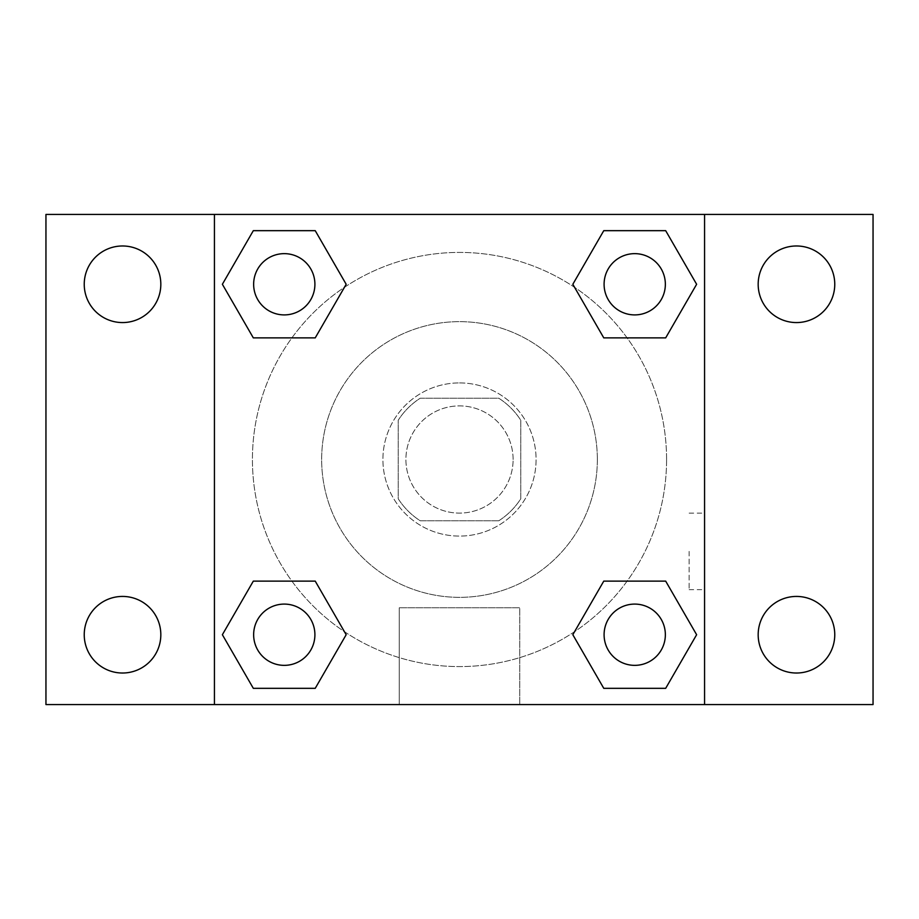 <?xml version="1.0" encoding="UTF-8"?>
<svg xmlns="http://www.w3.org/2000/svg" width="919" height="919" viewBox="0 0 919 919"><rect width="100%" height="100%" fill="white"/><g stroke="black" fill="none" stroke-linecap="round" stroke-linejoin="round"><path stroke-width="0.69" stroke-dasharray="4.59 3.45" d="M513.112 459.5A53.612 53.612 0 0 0 432.7 413.079A53.612 53.612 0 0 0 432.7 505.921A53.612 53.612 0 0 0 513.112 459.5A53.612 53.612 0 0 0 432.7 413.079A53.612 53.612 0 0 0 432.7 505.921A53.612 53.612 0 0 0 513.112 459.5M498.799 520.763L420.201 520.763A72.785 72.785 0 0 1 398.237 498.799L398.237 420.201A72.785 72.785 0 0 1 420.201 398.237L498.799 398.237A72.785 72.785 0 0 1 520.763 420.201L520.763 498.799A72.785 72.785 0 0 1 498.799 520.763L420.201 520.763A72.785 72.785 0 0 1 398.237 498.799L398.237 420.201A72.785 72.785 0 0 1 420.201 398.237L498.799 398.237A72.785 72.785 0 0 1 520.763 420.201L520.763 498.799A72.785 72.785 0 0 1 498.799 520.763M459.5 382.913A76.587 76.587 0 0 1 525.829 497.788A76.587 76.587 0 0 1 393.171 497.788A76.587 76.587 0 0 1 459.5 382.913A76.587 76.587 0 0 0 382.913 459.5A76.587 76.587 0 0 0 459.5 536.087A76.587 76.587 0 0 0 536.087 459.5A76.587 76.587 0 0 0 459.5 382.913M597.35 459.5A137.85 137.85 0 0 0 390.575 340.122A137.85 137.85 0 0 0 390.575 578.878A137.85 137.85 0 0 0 597.35 459.5A137.85 137.85 0 0 0 390.575 340.122A137.85 137.85 0 0 0 390.575 578.878A137.85 137.85 0 0 0 597.35 459.5M122.537 673.018A38.288 38.288 0 0 0 155.69 615.581A38.288 38.288 0 0 0 89.373 615.581A38.288 38.288 0 0 0 122.537 673.018M796.463 673.018A38.288 38.288 0 0 0 829.627 615.581A38.288 38.288 0 0 0 763.31 615.581A38.288 38.288 0 0 0 796.463 673.018M796.463 322.569A38.288 38.288 0 0 0 829.627 265.132A38.288 38.288 0 0 0 763.31 265.132A38.288 38.288 0 0 0 796.463 322.569M122.537 322.569A38.288 38.288 0 0 0 155.69 265.132A38.288 38.288 0 0 0 89.373 265.132A38.288 38.288 0 0 0 122.537 322.569M45.95 214.437L873.05 214.437L873.05 704.563L45.95 704.563L45.95 214.437M214.437 214.437L704.563 214.437L704.563 704.563L214.437 704.563L214.437 214.437L704.563 214.437L704.563 704.563L214.437 704.563L214.437 214.437L214.437 704.563M497.788 214.437L421.212 214.46L497.788 214.437M519.74 704.563L399.26 704.563L519.74 704.563L399.26 704.563L519.74 704.563L519.74 607.769L399.26 607.769L519.74 607.769L399.26 607.769L519.74 607.769L519.74 704.563M666.585 459.5A207.085 207.085 0 0 0 355.963 280.157A207.085 207.085 0 0 0 355.963 638.843A207.085 207.085 0 0 0 666.585 459.5A207.085 207.085 0 0 0 355.963 280.157A207.085 207.085 0 0 0 355.963 638.843A207.085 207.085 0 0 0 666.585 459.5M314.907 634.719A30.637 30.637 0 0 0 268.957 608.194A30.637 30.637 0 0 0 268.957 661.255A30.637 30.637 0 0 0 314.907 634.719A30.637 30.637 0 0 0 268.957 608.194A30.637 30.637 0 0 0 268.957 661.255A30.637 30.637 0 0 0 314.907 634.719A30.637 30.637 0 0 0 268.957 608.194A30.637 30.637 0 0 0 268.957 661.255A30.637 30.637 0 0 0 314.907 634.719M665.356 284.281A30.637 30.637 0 0 0 619.406 257.745A30.637 30.637 0 0 0 619.406 310.806A30.637 30.637 0 0 0 665.356 284.281A30.637 30.637 0 0 0 619.406 257.745A30.637 30.637 0 0 0 619.406 310.806A30.637 30.637 0 0 0 665.356 284.281A30.637 30.637 0 0 0 619.406 257.745A30.637 30.637 0 0 0 619.406 310.806A30.637 30.637 0 0 0 665.356 284.281M314.907 284.281A30.637 30.637 0 0 0 268.957 257.745A30.637 30.637 0 0 0 268.957 310.806A30.637 30.637 0 0 0 314.907 284.281A30.637 30.637 0 0 0 268.957 257.745A30.637 30.637 0 0 0 268.957 310.806A30.637 30.637 0 0 0 314.907 284.281A30.637 30.637 0 0 0 268.957 257.745A30.637 30.637 0 0 0 268.957 310.806A30.637 30.637 0 0 0 314.907 284.281M604.093 634.719A30.637 30.637 0 0 1 650.043 608.194A30.637 30.637 0 0 1 650.043 661.255A30.637 30.637 0 0 1 604.093 634.719A30.637 30.637 0 0 1 650.043 608.194A30.637 30.637 0 0 1 650.043 661.255A30.637 30.637 0 0 1 604.093 634.719M214.437 551.4L214.437 589.688L214.437 551.4M704.563 551.4L704.563 589.688L704.563 551.4M689.124 551.4L689.124 589.688L689.124 551.4M214.46 551.4L214.46 589.688L214.46 551.4M704.563 214.437L704.563 704.563M253.322 688.331L222.375 634.719L253.322 581.118L222.375 634.719L253.322 688.331M315.228 581.118L346.176 634.719L315.228 688.331L346.176 634.719L315.228 581.118M603.772 337.882L572.824 284.281L603.772 230.669L572.824 284.281L603.772 337.882M665.678 230.669L696.625 284.281L665.678 337.882L696.625 284.281L665.678 230.669M253.322 337.882L222.375 284.281L253.322 230.669L222.375 284.281L253.322 337.882M315.228 230.669L346.176 284.281L315.228 337.882L346.176 284.281L315.228 230.669M603.772 688.331L572.824 634.719L603.772 581.118L572.824 634.719L603.772 688.331M665.678 581.118L696.625 634.719L665.678 688.331L696.625 634.719L665.678 581.118M704.54 551.4L704.54 589.688L704.54 551.4M665.356 634.719A30.637 30.637 0 0 0 619.406 608.194A30.637 30.637 0 0 0 619.406 661.255A30.637 30.637 0 0 0 665.356 634.719M689.124 589.688L704.54 589.688M689.124 513.112L704.54 513.112M399.26 607.769L399.26 704.563L399.26 607.769"/><path stroke-width="1.38" d="M45.95 214.437L873.05 214.437L873.05 704.563L45.95 704.563L45.95 214.437M796.463 245.982A38.288 38.288 0 0 1 834.762 284.281A38.288 38.288 0 0 1 796.463 322.569A38.288 38.288 0 0 1 758.175 284.281A38.288 38.288 0 0 1 796.463 245.982M796.463 596.431A38.288 38.288 0 0 1 834.762 634.719A38.288 38.288 0 0 1 796.463 673.018A38.288 38.288 0 0 1 758.175 634.719A38.288 38.288 0 0 1 796.463 596.431M122.537 596.431A38.288 38.288 0 0 1 160.825 634.719A38.288 38.288 0 0 1 122.537 673.018A38.288 38.288 0 0 1 84.238 634.719A38.288 38.288 0 0 1 122.537 596.431M122.537 245.982A38.288 38.288 0 0 1 160.825 284.281A38.288 38.288 0 0 1 122.537 322.569A38.288 38.288 0 0 1 84.238 284.281A38.288 38.288 0 0 1 122.537 245.982M253.322 581.118L315.228 581.118L346.176 634.719L315.228 688.331L253.322 688.331L222.375 634.719L253.322 581.118L315.228 581.118L253.322 581.118M603.772 230.669L665.678 230.669L696.625 284.281L665.678 337.882L603.772 337.882L572.824 284.281L603.772 230.669L665.678 230.669L603.772 230.669M214.437 704.563L214.437 214.437M704.563 214.437L704.563 704.563M253.322 230.669L315.228 230.669L346.176 284.281L315.228 337.882L253.322 337.882L222.375 284.281L253.322 230.669L315.228 230.669L253.322 230.669M603.772 581.118L665.678 581.118L696.625 634.719L665.678 688.331L603.772 688.331L572.824 634.719L603.772 581.118L665.678 581.118L603.772 581.118M665.678 688.331L603.772 688.331L665.678 688.331M665.356 634.719A30.637 30.637 0 0 0 619.406 608.194A30.637 30.637 0 0 0 619.406 661.255A30.637 30.637 0 0 0 665.356 634.719M315.228 688.331L253.322 688.331L315.228 688.331M314.907 634.719A30.637 30.637 0 0 0 268.957 608.194A30.637 30.637 0 0 0 268.957 661.255A30.637 30.637 0 0 0 314.907 634.719M665.678 337.882L603.772 337.882L665.678 337.882M665.356 284.281A30.637 30.637 0 0 0 619.406 257.745A30.637 30.637 0 0 0 619.406 310.806A30.637 30.637 0 0 0 665.356 284.281M315.228 337.882L253.322 337.882L315.228 337.882M314.907 284.281A30.637 30.637 0 0 0 268.957 257.745A30.637 30.637 0 0 0 268.957 310.806A30.637 30.637 0 0 0 314.907 284.281"/></g></svg>
